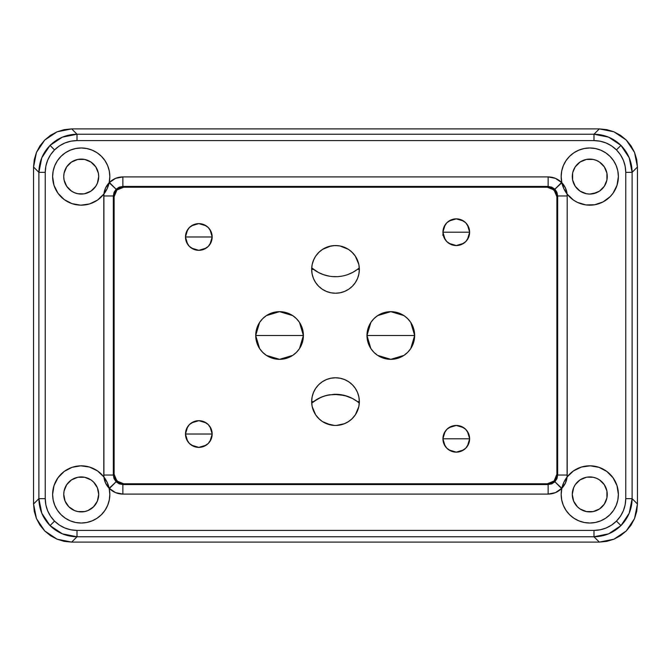 <?xml version="1.0" encoding="UTF-8"?>
<svg xmlns="http://www.w3.org/2000/svg" width="671" height="671" viewBox="0 0 671 671"><rect width="100%" height="100%" fill="white"/><g stroke="black" fill="none" stroke-linecap="round" stroke-linejoin="round"><path stroke-width="1.01" d="M359.044 265.649L359.295 267.897A36.553 36.553 0 0 1 323.648 274.724A36.553 36.553 0 0 0 329.327 276.175L323.648 274.724L318.373 272.443L311.705 267.897A36.553 36.553 0 0 0 323.648 274.724L329.327 276.175M337.06 276.67A36.553 36.553 0 0 0 337.068 276.662L332.355 276.561L337.06 276.662M341.64 276.184A36.553 36.553 0 0 0 347.343 274.724M312.032 265.196L311.956 265.649M341.648 276.175L338.612 276.569L341.648 276.175M347.352 274.724L352.627 272.434L347.352 274.724M357.433 269.39L352.627 272.434L357.433 269.39L359.337 269.39L357.433 269.39L359.295 267.897L357.433 269.39M357.928 261.304L358.775 264.248M355.949 257.127L357.333 259.82M352.896 253.093L355.093 255.81M349.163 249.855L348.559 249.444M344.34 247.255L348.324 249.293L340.046 245.989L344.34 247.255M336.632 245.578L340.113 245.997M311.663 269.365A23.837 23.837 0 0 1 311.705 267.897L313.567 269.39L311.663 269.39A23.837 23.837 0 0 1 335.5 245.552A23.837 23.837 0 0 1 359.337 269.39L358.876 274.036L357.526 278.515L355.32 282.634L352.359 286.249L348.744 289.209L344.626 291.415L340.147 292.766L335.5 293.227L330.853 292.766L326.374 291.415L322.256 289.209L318.641 286.249L315.68 282.634L313.474 278.515L312.124 274.036L311.663 269.39L312.124 264.735L313.474 260.264L315.68 256.146L318.641 252.531L322.256 249.57L326.374 247.364L330.853 246.005L335.5 245.552L340.147 246.005L344.626 247.364L348.744 249.57L352.359 252.531L355.32 256.146L357.526 260.264L358.876 264.735L359.337 269.39A23.837 23.837 0 0 1 335.5 293.227A23.837 23.837 0 0 1 311.663 269.39L313.567 269.39L318.373 272.443L323.648 274.724M322.432 249.453L328.74 246.525L334.586 245.569M320.847 250.585L321.837 249.855M318.834 252.346L320.839 250.593M315.907 255.819L318.113 253.084M315.613 256.238L315.051 257.136M312.418 263.443L313.08 261.287M313.659 259.836L313.919 259.258M312.225 264.248L312.409 263.477M334.368 425.422L326.374 423.636L322.256 421.43L318.641 418.469L315.68 414.854L313.474 410.736L312.124 406.265L311.663 401.61A23.837 23.837 0 0 1 335.5 377.773A23.837 23.837 0 0 1 359.337 401.61A23.837 23.837 0 0 1 335.5 425.448A23.837 23.837 0 0 1 311.663 401.61L312.124 396.964L313.474 392.485L315.68 388.366L318.641 384.751L322.256 381.791L326.374 379.585L330.853 378.234L335.5 377.773L340.147 378.234L344.626 379.585L348.744 381.791L352.359 384.751L355.32 388.366L357.526 392.485L358.876 396.964L359.337 401.61L357.433 401.61L352.627 398.557L344.567 395.445L333.94 394.338L326.441 395.437L320.948 397.324L313.567 401.61L311.663 401.61L313.567 401.61L311.705 403.103A23.837 23.837 0 0 1 311.663 401.635M355.387 414.762L358.809 406.618M358.968 405.804L359.295 403.103L357.433 401.61L359.337 401.61L358.876 406.265L357.526 410.736L355.32 414.854L352.359 418.469L348.744 421.43L344.626 423.636L336.414 425.431M348.568 421.547L344.374 423.736L340.08 425.003L344.374 423.736L348.341 421.69L351.856 418.956L355.253 414.955M337.832 425.339L340.122 424.995M326.66 423.745L330.954 425.011L322.676 421.707L326.66 423.745M330.887 425.003L333.227 425.339M315.756 414.972L319.17 418.972L322.441 421.556M312.191 406.626L315.63 414.779M311.956 405.351L312.032 405.796M299.518 322.466L303.401 335.5L255.718 335.5A23.837 23.837 0 0 1 279.564 311.663A23.837 23.837 0 0 1 303.401 335.5L302.94 340.147L301.581 344.626L299.383 348.744L296.414 352.359L292.808 355.32L288.681 357.526L284.21 358.876L279.564 359.337L274.909 358.876L270.438 357.526L266.32 355.32L262.705 352.359L259.736 348.744L257.538 344.626L256.179 340.147L255.718 335.5L256.179 330.853L257.538 326.374L259.736 322.256L262.705 318.641L266.32 315.68L270.438 313.474L274.909 312.124L279.564 311.663L284.21 312.124L288.681 313.474L292.808 315.68L296.414 318.641L299.383 322.256L301.581 326.374L302.94 330.853L303.401 335.5A23.837 23.837 0 0 1 279.564 359.337A23.837 23.837 0 0 1 255.718 335.5L303.401 335.5L299.509 348.543M299.232 348.962L296.641 352.124M296.196 352.577L292.95 355.219M292.69 355.395L279.555 359.337L266.421 355.395M266.194 355.236L262.931 352.577M262.47 352.124L259.887 348.962M259.602 348.534L255.718 335.584M390.807 335.5L414.644 335.5A23.837 23.837 0 0 1 390.807 359.337A23.837 23.837 0 0 1 366.97 335.5L390.807 335.5L366.97 335.5L367.423 330.853L368.782 326.374L370.988 322.256L373.948 318.641L377.563 315.68L381.682 313.474L386.152 312.124L390.807 311.663L395.454 312.124L399.924 313.474L404.051 315.68L407.658 318.641L410.627 322.256L412.824 326.374L414.183 330.853L414.644 335.5L414.183 340.147L412.824 344.626L410.627 348.744L407.658 352.359L404.051 355.32L399.924 357.526L395.454 358.876L390.807 359.337L386.152 358.876L381.682 357.526L377.563 355.32L373.948 352.359L370.988 348.744L368.782 344.626L367.423 340.147L366.97 335.5A23.837 23.837 0 0 1 390.807 311.663A23.837 23.837 0 0 1 414.644 335.5L390.807 335.5M414.644 335.592L410.753 348.543M410.476 348.962L407.893 352.124M407.431 352.577L404.194 355.219M403.942 355.395L390.807 359.337L377.672 355.395M377.438 355.236L374.175 352.577M373.713 352.124L371.138 348.97M370.845 348.534L366.97 335.5L370.853 322.457M456.28 438.8L469.633 438.8A13.353 13.353 0 0 1 456.28 452.145A13.353 13.353 0 0 1 442.927 438.8L456.28 438.8L442.927 438.8L443.95 433.692L446.844 429.356L451.172 426.462L456.28 425.448L461.388 426.462L465.716 429.356L468.61 433.692L469.633 438.8L468.61 443.908L465.716 448.236L461.388 451.13L456.28 452.145L451.172 451.13L446.844 448.236L443.95 443.908L442.927 438.8A13.353 13.353 0 0 1 456.28 425.448A13.353 13.353 0 0 1 469.633 438.8L456.28 438.8M469.633 438.859L467.452 446.106M467.293 446.341L465.859 448.102M465.599 448.362L463.787 449.838M463.619 449.947L456.28 452.145L448.941 449.947M448.798 449.855L446.961 448.362M446.71 448.111L445.267 446.341M445.099 446.089L442.927 438.859M210.006 426.739L212.179 434.028L185.481 434.028A13.353 13.353 0 0 1 198.826 420.683A13.353 13.353 0 0 1 212.179 434.028L211.164 439.136L208.27 443.472L203.934 446.366L198.826 447.381L193.718 446.366L189.39 443.472L186.496 439.136L185.481 434.028L186.496 428.92L189.39 424.592L193.718 421.698L198.826 420.683L203.934 421.698L208.27 424.592L211.164 428.92L212.179 434.028A13.353 13.353 0 0 1 198.826 447.381A13.353 13.353 0 0 1 185.481 434.028L212.179 434.028L209.998 441.333M209.847 441.568L208.404 443.33M208.144 443.59L206.333 445.074M206.182 445.175L198.826 447.381L191.47 445.175M191.344 445.083L189.516 443.59M189.256 443.338L187.813 441.568M187.645 441.325L185.481 434.095M210.006 229.675L212.179 236.972L185.481 236.972A13.353 13.353 0 0 1 198.826 223.619A13.353 13.353 0 0 1 212.179 236.972L211.164 242.08L208.27 246.408L203.934 249.302L198.826 250.317L193.718 249.302L189.39 246.408L186.496 242.08L185.481 236.972L186.496 231.864L189.39 227.528L193.718 224.634L198.826 223.619L203.934 224.634L208.27 227.528L211.164 231.864L212.179 236.972A13.353 13.353 0 0 1 198.826 250.317A13.353 13.353 0 0 1 185.481 236.972L212.179 236.972L209.998 244.278M209.847 244.512L208.404 246.274M208.144 246.534L206.316 248.018M206.19 248.102L198.834 250.317L191.47 248.111M191.344 248.027L189.516 246.534M189.256 246.274L187.813 244.512M187.645 244.261L185.481 237.031M456.28 232.2L469.633 232.2A13.353 13.353 0 0 1 456.28 245.552A13.353 13.353 0 0 1 442.927 232.2L456.28 232.2L442.927 232.2L443.95 227.092L446.844 222.764L451.172 219.87L456.28 218.855L461.388 219.87L465.716 222.764L468.61 227.092L469.633 232.2L468.61 237.308L465.716 241.644L461.388 244.538L456.28 245.552L451.172 244.538L446.844 241.644L443.95 237.308L442.927 232.2A13.353 13.353 0 0 1 456.28 218.855A13.353 13.353 0 0 1 469.633 232.2L456.28 232.2M469.633 232.258L467.452 239.505M467.293 239.74L465.859 241.501M465.599 241.761L463.787 243.246M463.636 243.338L456.28 245.552L448.924 243.338M448.798 243.254L446.961 241.761M446.71 241.51L445.267 239.74M445.099 239.497L442.927 232.258M52.623 494.418A28.61 28.61 0 0 1 109.172 488.295L107.159 482.348L103.904 476.98L105.582 483.086L109.172 488.295L109.834 494.418A28.61 28.61 0 0 1 81.225 523.028A28.61 28.61 0 0 1 52.623 494.418L53.168 500.004L54.796 505.372L57.438 510.312L61.002 514.649L65.33 518.205L70.279 520.847L75.647 522.474L81.225 523.028L86.811 522.474L92.17 520.847L97.119 518.205L101.455 514.649L105.011 510.312L107.654 505.372L109.281 500.004L109.834 494.418A28.61 28.61 0 0 0 109.172 488.295C106.152 485.116 104.391 481.342 103.904 476.98L103.804 475.034L113.332 475.034L116.117 481.778L109.172 488.295L115.563 492.64L122.86 494.091L548.14 494.091L548.14 484.563L554.883 481.778L561.619 488.513C557.861 492.153 553.365 494.007 548.14 494.091L555.437 492.64L561.828 488.295A28.61 28.61 0 0 0 561.166 494.418L561.719 500.004L563.346 505.372L565.988 510.312L569.545 514.649L573.881 518.205L578.83 520.847L584.189 522.474L589.775 523.028L595.353 522.474L600.721 520.847L605.67 518.205L609.998 514.649L613.562 510.312L616.204 505.372L617.832 500.004L618.377 494.418A28.61 28.61 0 0 1 589.775 523.028A28.61 28.61 0 0 1 561.166 494.418L561.828 488.295L554.883 481.778L556.947 478.683L557.668 475.034L557.668 195.966L554.883 189.222L561.828 182.705A28.61 28.61 0 0 1 561.166 176.582A28.61 28.61 0 0 0 561.828 182.705C564.848 185.884 566.609 189.658 567.096 194.02A28.61 28.61 0 0 1 561.828 182.705L555.437 178.36L548.14 176.909L122.86 176.909L122.86 186.437L116.117 189.222L109.381 182.487C113.139 178.847 117.635 176.993 122.86 176.909L115.563 178.36L109.172 182.705A28.61 28.61 0 0 1 52.623 176.582L53.99 185.322L57.966 193.231L64.173 199.547L72.015 203.665L80.738 205.183L89.511 203.959L97.488 200.117L103.904 194.02L103.904 476.98L97.488 470.883L89.511 467.041L80.738 465.817L72.015 467.335L64.173 471.453L57.966 477.769L53.99 485.678L52.623 494.359M77.819 511.57L74.54 510.572L77.819 511.57L84.638 511.57L87.918 510.572L93.588 506.781L97.379 501.111L98.704 494.418A17.48 17.48 0 0 1 81.225 511.906A17.48 17.48 0 0 1 63.745 494.418L64.081 491.013L63.745 494.418A17.48 17.48 0 0 1 81.225 476.938A17.48 17.48 0 0 1 98.704 494.418L97.379 487.733L93.588 482.063L90.937 479.882L84.638 477.274L77.819 477.274L81.225 476.938M109.834 176.582A28.61 28.61 0 0 1 109.172 182.705A28.61 28.61 0 0 0 109.834 176.582L109.281 170.996L107.654 165.628L105.011 160.688L101.455 156.351L97.119 152.795L92.17 150.153L86.811 148.526L81.225 147.972L75.647 148.526L70.279 150.153L65.33 152.795L61.002 156.351L57.438 160.688L54.796 165.628L53.168 170.996L52.623 176.582A28.61 28.61 0 0 1 81.225 147.972A28.61 28.61 0 0 1 109.834 176.582L109.172 182.705L116.117 189.222L114.053 192.317L113.332 195.966L113.332 475.034L114.12 474.246L114.12 196.754L113.332 195.966L114.12 196.754L114.12 474.246L114.842 477.895L118.356 482.172L123.649 483.774L122.86 484.563L548.14 484.563L547.351 483.774L123.649 483.774L547.351 483.774L551 483.053L554.087 480.99L556.158 477.895L556.88 474.246L557.668 475.034L556.88 474.246L556.88 196.754L556.88 474.246L554.087 480.99L547.351 483.774L548.14 484.563L551.788 483.841L554.883 481.778L557.668 475.034L557.668 195.966L556.88 196.754L556.158 193.105L552.644 188.828L547.351 187.226L548.14 186.437L122.86 186.437L123.649 187.226L547.351 187.226L123.649 187.226L120 187.947L116.913 190.01L114.842 193.105L114.12 196.754L116.913 190.01L123.649 187.226L122.86 186.437L119.212 187.159L116.117 189.222L113.332 195.966L103.804 195.966L103.904 194.02C104.391 189.658 106.152 185.884 109.172 182.705L105.582 187.914L103.904 194.02L107.159 188.652L109.172 182.705M98.704 176.582A17.48 17.48 0 0 1 81.225 194.062A17.48 17.48 0 0 1 63.745 176.582A17.48 17.48 0 0 1 81.225 159.094A17.48 17.48 0 0 1 98.704 176.582L98.369 173.168L98.704 176.582L97.379 183.267L98.369 179.987M618.377 176.582A28.61 28.61 0 0 1 567.096 194.02L567.196 195.966L557.668 195.966L556.947 192.317L554.883 189.222L551.788 187.159L548.14 186.437L547.351 187.226L554.087 190.01L556.88 196.754L557.668 195.966L567.196 195.966L567.096 194.02L573.512 200.117L577.354 202.348L585.825 204.915L594.682 204.764L603.061 201.912L610.174 196.637L613.034 193.231L617.01 185.322L618.377 176.582L617.832 170.996L616.204 165.628L613.562 160.688L609.998 156.351L605.67 152.795L600.721 150.153L595.353 148.526L589.775 147.972L584.189 148.526L578.83 150.153L573.881 152.795L569.545 156.351L565.988 160.688L563.346 165.628L561.719 170.996L561.166 176.582A28.61 28.61 0 0 1 589.775 147.972A28.61 28.61 0 0 1 618.377 176.582L618.377 176.641M607.255 176.582A17.48 17.48 0 0 1 589.775 194.062A17.48 17.48 0 0 1 572.296 176.582A17.48 17.48 0 0 1 589.775 159.094A17.48 17.48 0 0 1 607.255 176.582L606.919 179.987L606.919 173.168L604.311 166.869L599.488 162.046L602.139 164.219M607.255 494.418A17.48 17.48 0 0 1 589.775 511.906A17.48 17.48 0 0 1 572.296 494.418A17.48 17.48 0 0 1 589.775 476.938A17.48 17.48 0 0 1 607.255 494.418L606.919 491.013L606.919 497.832L604.311 504.131L599.488 508.953L602.139 506.781M77.006 530.409C68.283 530.266 60.801 527.171 54.544 521.107L50.048 525.594C57.563 532.875 66.546 536.59 77.006 536.758L77.006 530.409L70.807 529.796L64.844 527.993L59.35 525.058L54.544 521.107L50.593 516.293L47.658 510.807L45.846 504.844L45.242 498.645L45.242 172.355C45.376 163.64 48.48 156.15 54.544 149.893L50.048 145.406C42.776 152.913 39.052 161.896 38.884 172.355L45.242 172.355L45.846 166.156L47.658 160.193L50.593 154.707L54.544 149.893L59.35 145.942L64.844 143.007L70.807 141.204L77.006 140.591L593.994 140.591C602.717 140.734 610.199 143.829 616.456 149.893L620.952 145.406C613.437 138.125 604.454 134.41 593.994 134.242L593.994 140.591L600.193 141.204L606.156 143.007L611.65 145.942L616.456 149.893L620.407 154.707L623.342 160.193L625.154 166.156L625.758 172.355L625.758 498.645C625.624 507.36 622.52 514.85 616.456 521.107L620.952 525.594C628.224 518.087 631.948 509.104 632.116 498.645L625.758 498.645L625.154 504.844L623.342 510.807L620.407 516.293L616.456 521.107L611.65 525.058L606.156 527.993L600.193 529.796L593.994 530.409L77.006 530.409L77.006 536.758L71.671 542.101L599.329 542.101L606.769 541.363L613.923 539.199L620.516 535.676L626.286 530.937L631.025 525.158L634.548 518.574L636.72 511.419L637.45 503.98L637.45 167.02L636.72 159.581L634.548 152.426L631.025 145.842L626.286 140.063L620.516 135.324L613.923 131.801L606.769 129.637L599.329 128.899L71.671 128.899L64.231 129.637L57.077 131.801L50.484 135.324L44.714 140.063L39.975 145.842L36.452 152.426L34.28 159.581L33.55 167.02L33.55 503.98L34.28 511.419L36.452 518.574L39.975 525.158L44.714 530.937L50.484 535.676L57.077 539.199L64.231 541.363L71.671 542.101L599.329 542.101L593.994 536.758L77.006 536.758L62.411 533.856L50.048 525.594L41.787 513.231L38.884 498.645L38.884 172.355L33.55 167.02L33.55 503.98L38.884 498.645L33.55 503.98L36.452 518.574L44.714 530.937L57.077 539.199L71.671 542.101L77.006 536.758L593.994 536.758L599.329 542.101L613.923 539.199L626.286 530.937L634.548 518.574L637.45 503.98L637.45 167.02L632.116 172.355L632.116 498.645L637.45 503.98L632.116 498.645L629.213 513.231L620.952 525.594L608.589 533.856L593.994 536.758C604.454 536.59 613.437 532.875 620.952 525.594L616.456 521.107C610.199 527.171 602.717 530.266 593.994 530.409L593.994 536.758L593.994 530.409L77.006 530.409M443.858 235.521L442.634 235.018M98.369 497.832L98.159 498.771M71.512 508.953L68.861 506.781L74.54 510.572M74.54 478.272L77.819 477.274L71.512 479.882L66.689 484.705L64.081 491.013M77.819 193.726L74.54 192.728L77.819 193.726L83.85 193.86M64.081 179.987L63.745 176.582L64.081 179.987L66.689 186.295L71.512 191.118L74.54 192.728M68.861 164.219L71.512 162.046L66.689 166.869L64.081 173.168L63.745 176.582M74.54 160.428L77.819 159.43L71.512 162.046M596.46 192.728L589.775 194.062L593.181 193.726L599.488 191.118L604.311 186.295L606.919 179.987M593.181 159.43L596.46 160.428L593.181 159.43L586.362 159.43L580.063 162.046L575.24 166.869L572.841 172.229M596.46 510.572L593.181 511.57L599.488 508.953M572.631 497.832L572.296 494.418L573.621 501.111L577.412 506.781L580.063 508.953L586.362 511.57L593.181 511.57M572.631 491.013L573.621 487.733L572.296 494.418M593.181 477.274L596.46 478.272L593.181 477.274L587.15 477.14M618.377 494.418L617.01 485.678L613.034 477.769L606.827 471.453L598.985 467.335L590.262 465.817L581.489 467.041L573.512 470.883L567.096 476.98L567.196 195.966L567.196 475.034L557.668 475.034L567.196 475.034L567.096 476.98C566.609 481.342 564.848 485.116 561.828 488.295L565.418 483.086L567.096 476.98L563.841 482.348L561.828 488.295A28.61 28.61 0 0 0 561.166 494.418A28.61 28.61 0 0 1 598.985 467.335A28.61 28.61 0 0 1 618.377 494.418M71.671 128.899L77.006 134.242L593.994 134.242L599.329 128.899L71.671 128.899L57.077 131.801L44.714 140.063L36.452 152.426L33.55 167.02L38.884 172.355L41.787 157.769L50.048 145.406L62.411 137.144L77.006 134.242L71.671 128.899M613.923 131.801L599.329 128.899L593.994 134.242L608.589 137.144L620.952 145.406L629.213 157.769L632.116 172.355L637.45 167.02L634.548 152.426L626.286 140.063L613.923 131.801M620.952 145.406L616.456 149.893C622.52 156.15 625.624 163.64 625.758 172.355L632.116 172.355C631.948 161.896 628.224 152.913 620.952 145.406M77.006 140.591L593.994 140.591L593.994 134.242L77.006 134.242L77.006 140.591L77.006 134.242C66.546 134.41 57.563 138.125 50.048 145.406L54.544 149.893C60.801 143.829 68.283 140.734 77.006 140.591M632.116 498.645L632.116 172.355L625.758 172.355L625.758 498.645L632.116 498.645M45.242 498.645L45.242 172.355L38.884 172.355L38.884 498.645L45.242 498.645L38.884 498.645C39.052 509.104 42.776 518.087 50.048 525.594L54.544 521.107C48.48 514.85 45.376 507.36 45.242 498.645M548.14 176.909L548.14 186.437L122.86 186.437L122.86 176.909L548.14 176.909C553.365 176.993 557.861 178.847 561.619 182.487L554.883 189.222L548.14 186.437L548.14 176.909M103.804 195.966L113.332 195.966L113.332 475.034L103.804 475.034L103.804 195.966M122.86 484.563L123.649 483.774L116.913 480.99L114.12 474.246L113.332 475.034L114.053 478.683L116.117 481.778L119.212 483.841L122.86 484.563L122.86 494.091C117.635 494.007 113.139 492.153 109.381 488.513L116.117 481.778L122.86 484.563L548.14 484.563L548.14 494.091L122.86 494.091L122.86 484.563M617.832 500.004L617.496 501.489M563.346 505.372L563.003 504.491M568.832 474.934L569.771 473.969M573.722 470.74L574.602 470.17M578.209 468.257L579.794 467.612M583.183 466.58L584.869 466.236M588.878 465.825L589.985 465.817M595.06 466.311L596.343 466.58M600.017 467.712L601.627 468.383M604.764 470.061L606.156 470.975M609.562 473.76L610.073 474.271M613.562 478.532L614.141 479.438M615.869 482.701L616.54 484.328M617.597 487.775L617.924 489.327M606.919 491.013L604.311 484.705L599.488 479.882L596.46 478.272M586.362 477.274L580.063 479.882L575.24 484.705L573.621 487.733M567.096 194.02L565.418 187.914L561.828 182.705L563.841 188.652L567.096 194.02M617.924 181.673L617.597 183.225M616.54 186.672L615.869 188.299M614.141 191.562L613.336 192.803M610.073 196.729L609.562 197.24M606.156 200.025L604.764 200.939M601.627 202.617L600.017 203.288M596.343 204.42L595.06 204.689M589.985 205.183L588.878 205.175M584.869 204.764L583.183 204.42M579.794 203.388L578.209 202.743M574.602 200.83L573.722 200.26M569.771 197.031L568.832 196.066M561.828 182.705L561.166 176.582M572.631 173.168L572.631 179.987L575.24 186.295L580.063 191.118L586.362 193.726L589.775 194.062M599.488 162.046L596.46 160.428M102.168 196.066L101.229 197.031M97.278 200.26L96.398 200.83M92.791 202.743L91.206 203.388M87.817 204.42L86.131 204.764M82.122 205.175L81.015 205.183M75.94 204.689L74.657 204.42M70.983 203.288L69.373 202.617M66.236 200.939L64.844 200.025M61.438 197.24L60.927 196.729M57.438 192.468L56.859 191.562M55.131 188.299L54.46 186.672M53.403 183.225L53.076 181.673M53.168 170.996L53.521 169.461M107.654 165.628L107.964 166.408M84.638 193.726L90.937 191.118L95.76 186.295L97.379 183.267M98.369 173.168L95.76 166.869L90.937 162.046L84.638 159.43L77.819 159.43M53.076 489.327L53.403 487.775M54.46 484.328L55.131 482.701M56.859 479.438L57.664 478.197M60.927 474.271L61.438 473.76M64.844 470.975L66.236 470.061M69.373 468.383L70.983 467.712M74.657 466.58L75.94 466.311M81.015 465.817L82.122 465.825M86.131 466.236L87.817 466.58M91.206 467.612L92.791 468.257M96.398 470.17L97.278 470.74M101.229 473.969L102.168 474.934M63.745 494.418L65.079 501.111L68.861 506.781M109.172 488.295A28.61 28.61 0 0 1 109.834 494.418M442.927 232.141L445.108 224.894M445.267 224.659L446.701 222.898M446.961 222.638L448.773 221.162M448.941 221.053L456.288 218.855L463.636 221.061M463.762 221.145L465.599 222.638M465.85 222.889L467.293 224.659M467.461 224.911L469.633 232.141M185.481 236.905L187.654 229.658M187.813 229.432L189.256 227.67M189.516 227.41L191.336 225.926M191.47 225.825L198.826 223.619L206.182 225.825M206.316 225.917L208.144 227.41M208.396 227.662L209.847 229.432M185.481 433.969L187.654 426.722M187.813 426.496L189.256 424.726M189.516 424.466L191.327 422.99M191.47 422.889L198.826 420.683L206.19 422.898M206.307 422.973L208.144 424.466M208.396 424.726L209.847 426.488M442.927 438.742L445.108 431.495M445.267 431.26L446.701 429.499M446.961 429.239L448.773 427.754M448.924 427.662L456.28 425.448L463.636 427.662M463.762 427.746L465.599 429.239M465.85 429.49L467.293 431.26M467.461 431.503L469.633 438.742M371.13 322.038L373.722 318.876M374.175 318.423L377.412 315.781M377.672 315.605L390.807 311.663L403.942 315.605M404.168 315.764L407.44 318.423M407.893 318.876L410.476 322.038M410.761 322.466L414.644 335.408M313.927 259.249L312.191 264.382M330.878 246.005L322.659 249.31L319.144 252.044L315.747 256.045M337.773 245.661L333.168 245.661M358.809 264.374L355.37 256.221M355.244 256.028L351.83 252.028M359.295 267.897L358.968 265.204M255.718 335.416L259.602 322.466M259.887 322.038L262.478 318.876M262.931 318.423L266.177 315.773M266.421 315.605L279.547 311.663L292.673 315.596M292.925 315.764L296.196 318.423M296.649 318.876L299.224 322.03M359.337 401.635A23.837 23.837 0 0 1 359.295 403.103L359.044 405.351M313.072 409.696L312.225 406.752M315.051 413.873L313.667 411.18M318.104 417.907L315.907 415.19M321.837 421.145L318.842 418.662M352.166 418.654L349.163 421.145M355.093 415.181L352.887 417.916M357.073 411.751L355.949 413.864M358.775 406.752L357.92 409.713M357.341 411.164L357.081 411.734M359.295 403.103L359.295 403.103A36.553 36.553 0 0 0 357.433 401.61L359.295 403.103A36.553 36.553 0 0 0 333.932 394.338A36.553 36.553 0 0 0 333.932 394.338M352.627 398.557L357.433 401.61A36.553 36.553 0 0 0 347.36 396.276L352.627 398.557M311.705 403.103A36.553 36.553 0 0 1 323.648 396.276A36.553 36.553 0 0 0 311.705 403.103L318.373 398.566L323.648 396.276L329.352 394.825L338.645 394.439L347.352 396.276M347.343 396.276A36.553 36.553 0 0 0 341.673 394.825M329.36 394.816A36.553 36.553 0 0 0 323.657 396.276A36.553 36.553 0 0 1 329.36 394.816"/></g></svg>
